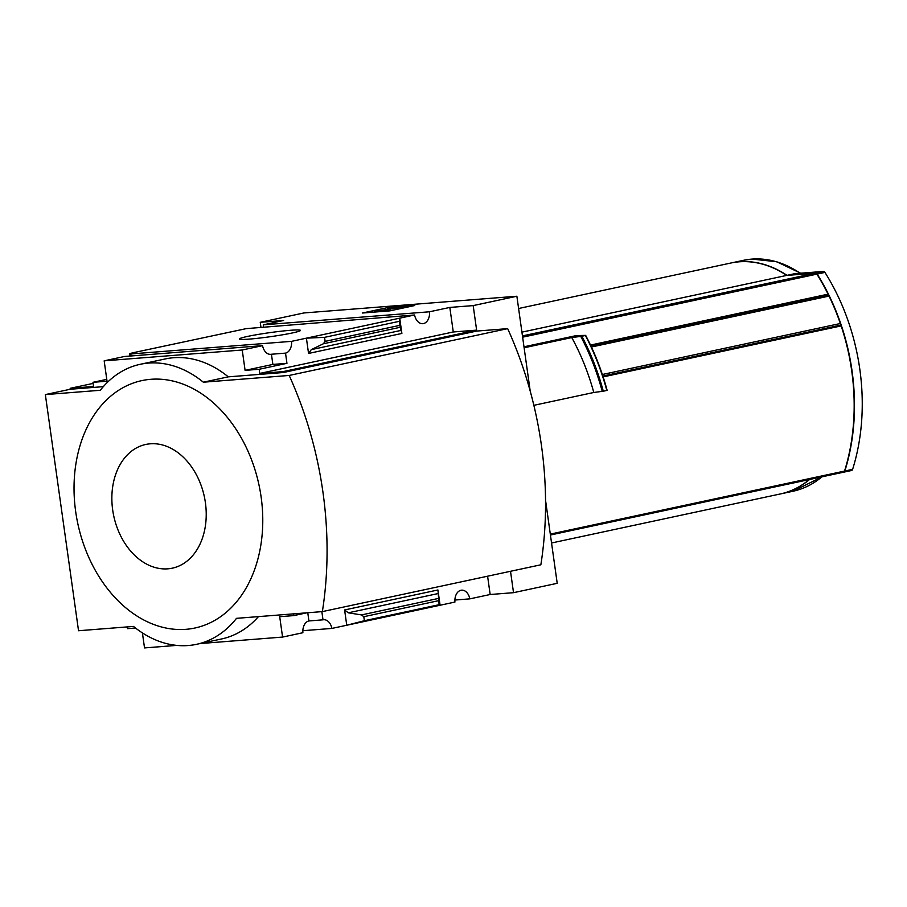 <?xml version="1.0" encoding="UTF-8"?>
<svg xmlns="http://www.w3.org/2000/svg" width="907" height="907" viewBox="0 0 907 907"><rect width="100%" height="100%" fill="white"/><g stroke="black" fill="none" stroke-linecap="round" stroke-linejoin="round"><path stroke-width="1.36" d="M325.114 341.372L399.84 325.352L399.726 318.164L306.407 338.164L324.547 337.347L325.114 341.372L323.402 343.753L311.294 349.637L308.55 353.447L401.88 333.447L399.726 318.164L414.578 314.99L246.25 328.629L133.941 352.551L129.52 353.639L133.975 353.288L130.835 353.957A11.247 7.63 -94.5 0 1 130.88 355.986M129.86 356.066L129.52 353.639M106.777 379.353L92.956 382.312L93.546 386.484L70.19 388.321L93.115 383.412M247.362 336.463A30.827 2.041 -8 0 0 239.516 339.105A30.827 2.041 -8 0 0 270.241 336.712A30.827 2.041 -8 0 0 300.432 330.545A30.827 2.041 -8 0 0 281.771 331.134A30.827 2.041 -8 0 0 247.362 336.463M308.55 353.447L306.407 338.164L291.555 341.349L130.835 353.957M135.494 628.029L127.581 628.642L127.331 626.907M545.538 500.199L557.215 583.314L513.521 592.679L490.165 594.504L469.86 598.858A11.247 7.63 85.5 0 0 461.64 590.174A11.247 7.63 85.5 0 0 454.929 602.067L331.894 628.426L302.847 630.705M262.542 345.646L242.226 350L104.169 360.839L124.486 356.485L262.542 345.646A11.247 7.63 85.5 0 0 270.762 354.331A11.247 7.63 85.5 0 0 271.442 354.24L285.524 353.129A11.247 7.63 85.5 0 0 291.555 341.349M331.894 628.426A11.247 7.63 85.5 0 0 323.686 619.73A11.247 7.63 85.5 0 0 323.005 619.832L308.924 620.944A11.247 7.63 85.5 0 0 302.893 632.723L282.576 637.077L200.164 643.551M104.169 360.839L107.037 381.212L92.956 382.312M414.578 314.99A11.247 7.63 85.5 0 0 422.798 323.674A11.247 7.63 85.5 0 0 429.51 311.781L263.291 324.831A11.247 7.63 -94.5 0 1 263.336 326.86M263.291 324.831L283.608 320.477L260.252 322.314L303.958 312.949L516.877 296.238L473.182 305.602L449.827 307.428L429.51 311.781M469.86 598.858L454.883 600.037M843.555 472.196A2.347 1.712 -102.1 0 0 843.714 472.173A2.347 1.712 -102.1 0 0 844.859 471.005A187.443 137.229 -102.1 0 0 817.173 274.073A2.347 1.712 -102.1 0 0 815.574 273.098L787.027 275.343A118.091 86.46 -102.1 0 0 739.477 261.749A118.091 86.46 -102.1 0 0 731.144 262.962A118.091 86.46 -102.1 0 0 730.985 262.996M843.884 472.128L851.322 470.54A2.347 1.712 -102.1 0 0 851.492 470.506A2.347 1.712 -102.1 0 0 852.625 469.338A187.443 137.229 -102.1 0 0 824.951 272.406A2.347 1.712 -102.1 0 0 823.341 271.431L794.804 273.676L787.027 275.343M843.408 472.241L550.436 535.017L843.238 472.264A2.347 1.712 -102.1 0 0 843.408 472.241A2.347 1.712 -102.1 0 0 844.542 471.073A187.443 137.229 -102.1 0 0 841.163 325.908L834.825 326.361M603.132 376.904L841.163 325.908M840.007 325.25L602.86 376.065L839.916 325.262A1.406 1.032 -102.1 0 0 840.222 325.171L839.905 325.239A1.406 1.032 -102.1 0 0 840.347 323.504A187.443 137.229 -102.1 0 0 829.043 296.09A1.406 1.032 -102.1 0 0 827.989 295.342L819.747 295.943M780.462 493.93A118.091 86.46 -102.1 0 0 780.621 493.907A118.091 86.46 -102.1 0 0 809.566 479.497M521.922 332.143L786.72 275.411A118.091 86.46 -102.1 0 0 730.827 263.03L518.6 308.505M523.985 346.803L576.319 335.59L585.627 335.375M530.21 391.087L516.877 296.238M607.089 390.339L607.089 390.339A201.921 147.83 77.9 0 0 585.639 335.42M603.291 391.212L606.817 390.452A202.442 148.204 77.9 0 0 585.389 335.488L581.863 336.248A202.442 148.204 77.9 0 1 603.291 391.212L593.79 392.482L533.86 405.327M524.121 347.778L571.773 337.563A194.937 142.716 77.9 0 1 593.79 392.482M581.863 336.248L571.773 337.563M242.226 350L245.094 370.373L272.871 364.421L271.442 354.24M103.319 386.654L70.315 389.239L70.19 388.321M140.279 364.285L165.255 358.945A117.15 85.768 77.9 0 1 228.292 376.847L203.327 382.198A117.15 85.768 -102.1 0 0 140.279 364.285A117.15 85.768 -102.1 0 0 100.303 390.282L45.35 394.59L78.535 630.739L133.488 626.42A117.15 85.768 -102.1 0 0 196.524 644.321A117.15 85.768 -102.1 0 0 236.512 618.336L322.37 611.601A316.43 231.659 -102.1 0 0 289.174 375.453L203.327 382.198M322.37 611.601L540.855 564.789A316.43 231.659 -102.1 0 0 507.659 328.64L476.753 331.066L283.245 372.528L228.292 376.847M283.245 372.528L283.109 371.609L259.753 373.435L453.273 331.973L449.827 307.428M245.094 370.373L259.175 369.274L259.753 373.435M285.524 353.129L286.952 363.322L259.175 369.274M324.547 337.347L399.273 321.339M399.84 325.352L401.88 333.447M362.347 313.028L389.817 310.874L414.782 305.523L387.312 307.677L362.347 313.028M260.921 327.042L260.252 322.314M70.315 389.239L45.35 394.59M453.273 331.973L476.628 330.137L473.182 305.602M476.628 330.137L283.109 371.609M513.521 592.679L510.516 571.285M176.638 645.399L144.519 647.915L142.41 632.927M293.551 613.858L293.789 615.604L279.707 616.703L282.576 637.077M258.461 616.613A117.15 85.768 77.9 0 1 221.501 638.982L196.524 644.321M293.789 615.604L306.747 612.826M321.849 611.635L323.005 619.832M348.288 612.815L361.508 614.923L363.809 616.703L364.376 620.717L346.746 625.24L344.603 609.957L348.288 612.815L438.262 593.529L437.934 589.969L440.076 605.241L439.101 604.708L438.262 593.529M490.165 594.504L487.592 576.194M364.376 620.717L439.101 604.708M507.659 328.64L289.174 375.453M185.98 629.322A126.526 92.627 -102.1 0 0 261.125 497.036A126.526 92.627 -102.1 0 0 150.834 379.296A126.526 92.627 -102.1 0 0 75.678 511.582A126.526 92.627 -102.1 0 0 185.98 629.322M387.527 309.23L387.312 307.677M388.82 309.026L388.718 308.312L397.391 307.7L374.478 311.577L389.976 309.911L381.938 310.421L405.576 306.566L388.718 308.312M390.214 310.784L389.976 309.911M402.583 308.142L402.459 307.235M405.701 307.473L405.576 306.566M308.924 620.944L307.768 612.747M272.871 364.421L286.952 363.322M150.256 443.806A63.263 46.314 77.9 0 1 203.587 534.416A63.263 46.314 77.9 0 1 123.284 540.719A63.263 46.314 77.9 0 1 150.256 443.806M590.514 345.068L828.091 294.163A187.443 137.229 -102.1 0 0 816.867 274.141A2.347 1.712 -102.1 0 0 815.257 273.166L786.72 275.411M551.558 542.987L780.303 493.964A118.091 86.46 -102.1 0 0 809.259 479.565M844.859 471.005L852.625 469.338M817.173 274.073L824.951 272.406M550.311 534.11L844.542 471.073M602.35 374.5L840.347 323.504M591.421 347.007L829.043 296.09M731.144 262.962L743.479 260.32A118.091 86.46 77.9 0 1 751.824 259.107A118.091 86.46 77.9 0 1 800.201 273.245M821.912 476.844A118.091 86.46 77.9 0 1 792.967 491.254L822.161 476.799M815.574 273.098L823.341 271.431M344.603 609.957L437.934 589.969M363.809 616.703L438.535 600.695M361.508 614.923L438.319 598.461M311.294 349.637L401.279 330.352M323.402 343.753L400.214 327.291M580.775 336.418A201.921 147.83 77.9 0 1 602.237 391.382M522.625 337.177L816.867 274.141M522.455 335.907L815.257 273.166M591.001 346.123L827.989 295.342M780.621 493.907L792.967 491.254M843.714 472.173L851.492 470.506M585.673 335.397C594.743 352.642 601.897 370.963 607.123 390.339M800.677 273.211L776.698 261.738L751.971 259.085L743.479 260.32"/></g></svg>
